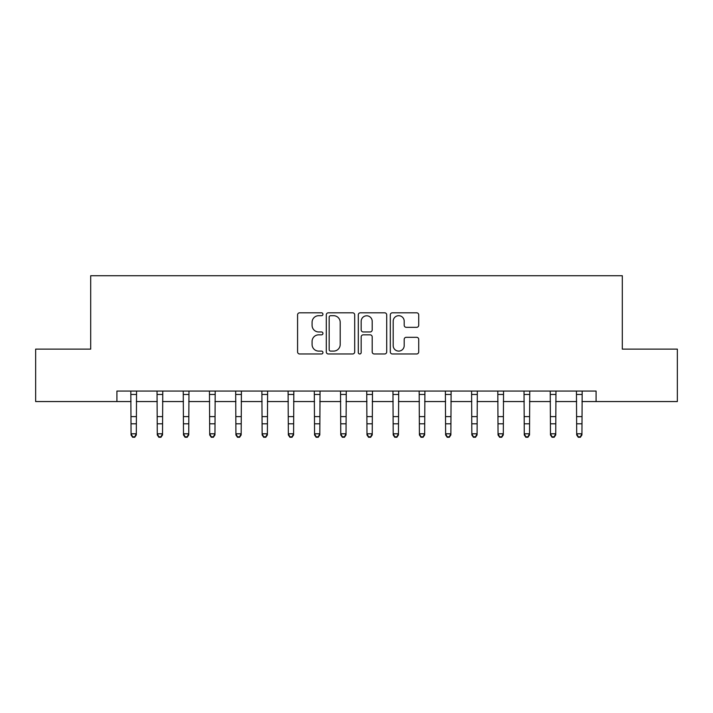 <?xml version="1.0" encoding="UTF-8"?>
<svg xmlns="http://www.w3.org/2000/svg" width="713" height="713" viewBox="0 0 713 713"><rect width="100%" height="100%" fill="white"/><g stroke="black" fill="none" stroke-linecap="round" stroke-linejoin="round"><path stroke-width="1.07" d="M322.944 314.255A1.444 1.444 0 0 0 321.51 312.811L299.638 312.811A2.059 2.059 0 0 0 297.579 314.87L297.579 351.919A2.059 2.059 0 0 0 299.638 353.978L321.51 353.978A1.444 1.444 0 0 0 322.944 352.543A1.444 1.444 0 0 0 321.51 351.099L318.675 351.099A6.586 6.586 0 0 1 312.089 344.513L312.089 341.429A6.586 6.586 0 0 1 318.675 334.843L321.51 334.843A1.444 1.444 0 0 0 322.944 333.399A1.444 1.444 0 0 0 321.51 331.955L318.675 331.955A6.586 6.586 0 0 1 312.089 325.369L312.089 322.285A6.586 6.586 0 0 1 318.675 315.699L321.51 315.699A1.444 1.444 0 0 0 322.944 314.255M416.659 327.329A2.059 2.059 0 0 0 418.718 325.271L418.718 314.87A2.059 2.059 0 0 0 416.659 312.811L392.364 312.811A2.059 2.059 0 0 0 390.305 314.87L390.305 351.919A2.059 2.059 0 0 0 392.364 353.978L416.659 353.978A2.059 2.059 0 0 0 418.718 351.919L418.718 339.37A2.059 2.059 0 0 0 416.659 337.311L406.258 337.311A2.059 2.059 0 0 0 404.2 339.37L404.2 345.591A5.508 5.508 0 0 1 398.701 351.099A5.508 5.508 0 0 1 393.193 345.591L393.193 321.198A5.508 5.508 0 0 1 398.701 315.699A5.508 5.508 0 0 1 404.2 321.198L404.2 325.271A2.059 2.059 0 0 0 406.258 327.329L416.659 327.329M116.914 401.553L35.65 401.553L35.65 349.129L90.694 349.129L90.694 275.726L622.306 275.726L622.306 349.129L677.35 349.129L677.35 401.553L596.086 401.553L596.086 391.063L116.914 391.063L116.914 401.553L131.067 401.553M354.7 314.87A2.059 2.059 0 0 0 352.641 312.811L328.354 312.811A2.059 2.059 0 0 0 326.296 314.87L326.296 351.919A2.059 2.059 0 0 0 328.354 353.978L352.641 353.978A2.059 2.059 0 0 0 354.7 351.919L354.7 314.87M360.359 312.811L384.646 312.811A2.059 2.059 0 0 1 386.704 314.87L386.704 351.919A2.059 2.059 0 0 1 384.646 353.978L374.254 353.978A2.059 2.059 0 0 1 372.195 351.919L372.195 336.892A2.059 2.059 0 0 0 370.136 334.843L363.238 334.843A2.059 2.059 0 0 0 361.179 336.892L361.179 352.543A1.444 1.444 0 0 1 359.744 353.978A1.444 1.444 0 0 1 358.3 352.543L358.3 314.87A2.059 2.059 0 0 1 360.359 312.811M136.308 401.553L157.279 401.553M162.519 401.553L183.491 401.553M188.731 401.553L209.702 401.553M214.952 401.553L235.923 401.553M241.163 401.553L262.134 401.553M267.375 401.553L288.346 401.553M293.587 401.553L314.558 401.553M319.798 401.553L340.769 401.553M346.019 401.553L366.981 401.553M372.231 401.553L393.202 401.553M398.442 401.553L419.413 401.553M424.654 401.553L445.625 401.553M450.866 401.553L471.837 401.553M477.077 401.553L498.048 401.553M503.298 401.553L524.269 401.553M529.509 401.553L550.481 401.553M555.721 401.553L576.692 401.553M581.933 401.553L596.086 401.553M330.618 315.699A1.444 1.444 0 0 0 329.174 317.133L329.174 349.655A1.444 1.444 0 0 0 330.618 351.099L333.604 351.099A6.586 6.586 0 0 0 340.19 344.513L340.19 322.285A6.586 6.586 0 0 0 333.604 315.699L330.618 315.699M372.195 321.305A5.508 5.508 0 0 0 366.687 315.797A5.508 5.508 0 0 0 361.179 321.305L361.179 329.896A2.059 2.059 0 0 0 363.238 331.955L370.136 331.955A2.059 2.059 0 0 0 372.195 329.896L372.195 321.305M136.557 391.063L136.308 434.966L134.739 437.274L134.739 436.802L132.636 436.802L132.636 437.274L134.739 437.274M130.818 391.063L131.067 433.798L136.308 433.798L134.739 436.802M132.636 437.274L131.067 434.966L131.067 433.798L132.636 436.802M162.769 391.063L162.519 434.966L160.951 437.274L160.951 436.802L158.856 436.802L158.856 437.274L160.951 437.274M157.029 391.063L157.279 433.798L162.519 433.798L160.951 436.802M158.856 437.274L157.279 434.966L157.279 433.798L158.856 436.802M188.981 391.063L188.731 434.966L187.162 437.274L187.162 436.802L185.068 436.802L185.068 437.274L187.162 437.274M183.241 391.063L183.491 433.798L188.731 433.798L187.162 436.802M185.068 437.274L183.491 434.966L183.491 433.798L185.068 436.802M215.201 391.063L214.952 434.966L213.374 437.274L213.374 436.802L211.28 436.802L211.28 437.274L213.374 437.274M209.453 391.063L209.702 433.798L214.952 433.798L213.374 436.802M211.28 437.274L209.702 434.966L209.702 433.798L211.28 436.802M241.413 391.063L241.163 434.966L239.586 437.274L239.586 436.802L237.491 436.802L237.491 437.274L239.586 437.274M235.673 391.063L235.923 433.798L241.163 433.798L239.586 436.802M237.491 437.274L235.923 434.966L235.923 433.798L237.491 436.802M267.625 391.063L267.375 434.966L265.806 437.274L265.806 436.802L263.703 436.802L263.703 437.274L265.806 437.274M261.885 391.063L262.134 433.798L267.375 433.798L265.806 436.802M263.703 437.274L262.134 434.966L262.134 433.798L263.703 436.802M293.836 391.063L293.587 434.966L292.018 437.274L292.018 436.802L289.915 436.802L289.915 437.274L292.018 437.274M288.097 391.063L288.346 433.798L293.587 433.798L292.018 436.802M289.915 437.274L288.346 434.966L288.346 433.798L289.915 436.802M320.048 391.063L319.798 434.966L318.23 437.274L318.23 436.802L316.135 436.802L316.135 437.274L318.23 437.274M314.308 391.063L314.558 433.798L319.798 433.798L318.23 436.802M316.135 437.274L314.558 434.966L314.558 433.798L316.135 436.802M346.26 391.063L346.019 434.966L344.441 437.274L344.441 436.802L342.347 436.802L342.347 437.274L344.441 437.274M340.52 391.063L340.769 433.798L346.019 433.798L344.441 436.802M342.347 437.274L340.769 434.966L340.769 433.798L342.347 436.802M372.48 391.063L372.231 434.966L370.653 437.274L370.653 436.802L368.559 436.802L368.559 437.274L370.653 437.274M366.74 391.063L366.981 433.798L372.231 433.798L370.653 436.802M368.559 437.274L366.981 434.966L366.981 433.798L368.559 436.802M398.692 391.063L398.442 434.966L396.865 437.274L396.865 436.802L394.77 436.802L394.77 437.274L396.865 437.274M392.952 391.063L393.202 433.798L398.442 433.798L396.865 436.802M394.77 437.274L393.202 434.966L393.202 433.798L394.77 436.802M424.903 391.063L424.654 434.966L423.085 437.274L423.085 436.802L420.982 436.802L420.982 437.274L423.085 437.274M419.164 391.063L419.413 433.798L424.654 433.798L423.085 436.802M420.982 437.274L419.413 434.966L419.413 433.798L420.982 436.802M451.115 391.063L450.866 434.966L449.297 437.274L449.297 436.802L447.194 436.802L447.194 437.274L449.297 437.274M445.375 391.063L445.625 433.798L450.866 433.798L449.297 436.802M447.194 437.274L445.625 434.966L445.625 433.798L447.194 436.802M477.327 391.063L477.077 434.966L475.509 437.274L475.509 436.802L473.414 436.802L473.414 437.274L475.509 437.274M471.587 391.063L471.837 433.798L477.077 433.798L475.509 436.802M473.414 437.274L471.837 434.966L471.837 433.798L473.414 436.802M503.547 391.063L503.298 434.966L501.72 437.274L501.72 436.802L499.626 436.802L499.626 437.274L501.72 437.274M497.799 391.063L498.048 433.798L503.298 433.798L501.72 436.802M499.626 437.274L498.048 434.966L498.048 433.798L499.626 436.802M529.759 391.063L529.509 434.966L527.932 437.274L527.932 436.802L525.837 436.802L525.837 437.274L527.932 437.274M524.019 391.063L524.269 433.798L529.509 433.798L527.932 436.802M525.837 437.274L524.269 434.966L524.269 433.798L525.837 436.802M555.971 391.063L555.721 434.966L554.144 437.274L554.144 436.802L552.049 436.802L552.049 437.274L554.144 437.274M550.231 391.063L550.481 433.798L555.721 433.798L554.144 436.802M552.049 437.274L550.481 434.966L550.481 433.798L552.049 436.802M582.182 391.063L581.933 434.966L580.364 437.274L580.364 436.802L578.261 436.802L578.261 437.274L580.364 437.274M576.443 391.063L576.692 433.798L581.933 433.798L580.364 436.802M578.261 437.274L576.692 434.966L576.692 433.798L578.261 436.802M136.308 416.606L131.067 416.606M136.308 423.807L131.067 423.807M136.308 394.476L131.067 394.476M162.519 416.606L157.279 416.606M162.519 423.807L157.279 423.807M162.519 394.476L157.279 394.476M188.731 416.606L183.491 416.606M188.731 423.807L183.491 423.807M188.731 394.476L183.491 394.476M214.952 416.606L209.702 416.606M214.952 423.807L209.702 423.807M214.952 394.476L209.702 394.476M241.163 416.606L235.923 416.606M241.163 423.807L235.923 423.807M241.163 394.476L235.923 394.476M267.375 416.606L262.134 416.606M267.375 423.807L262.134 423.807M267.375 394.476L262.134 394.476M293.587 416.606L288.346 416.606M293.587 423.807L288.346 423.807M293.587 394.476L288.346 394.476M319.798 416.606L314.558 416.606M319.798 423.807L314.558 423.807M319.798 394.476L314.558 394.476M346.019 416.606L340.769 416.606M346.019 423.807L340.769 423.807M346.019 394.476L340.769 394.476M372.231 416.606L366.981 416.606M372.231 423.807L366.981 423.807M372.231 394.476L366.981 394.476M398.442 416.606L393.202 416.606M398.442 423.807L393.202 423.807M398.442 394.476L393.202 394.476M424.654 416.606L419.413 416.606M424.654 423.807L419.413 423.807M424.654 394.476L419.413 394.476M450.866 416.606L445.625 416.606M450.866 423.807L445.625 423.807M450.866 394.476L445.625 394.476M477.077 416.606L471.837 416.606M477.077 423.807L471.837 423.807M477.077 394.476L471.837 394.476M503.298 416.606L498.048 416.606M503.298 423.807L498.048 423.807M503.298 394.476L498.048 394.476M529.509 416.606L524.269 416.606M529.509 423.807L524.269 423.807M529.509 394.476L524.269 394.476M555.721 416.606L550.481 416.606M555.721 423.807L550.481 423.807M555.721 394.476L550.481 394.476M581.933 416.606L576.692 416.606M581.933 423.807L576.692 423.807M581.933 394.476L576.692 394.476"/></g></svg>
